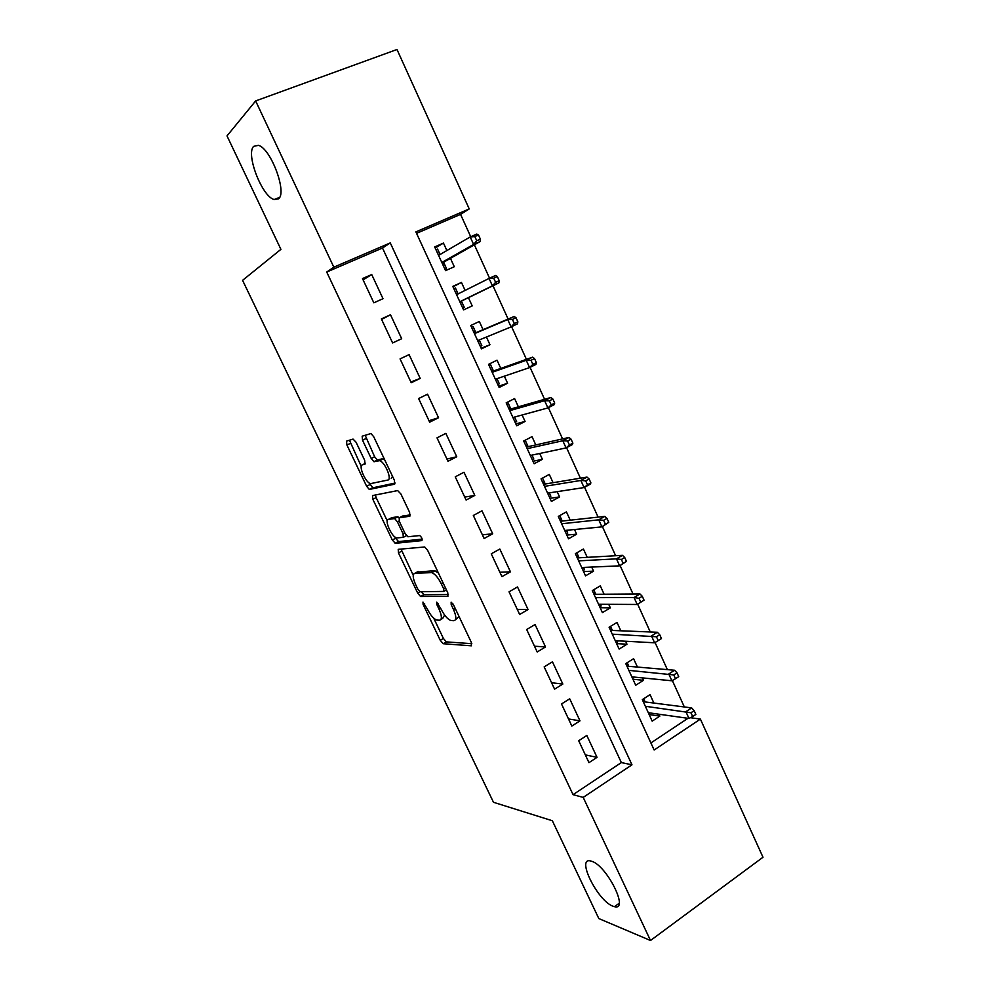<?xml version="1.0" encoding="UTF-8"?>
<svg xmlns="http://www.w3.org/2000/svg" width="990" height="990" viewBox="0 0 990 990"><rect width="100%" height="100%" fill="white"/><g stroke="black" fill="none" stroke-linecap="round" stroke-linejoin="round"><path stroke-width="1.49" d="M422.978 602.056L423.101 604.42L440.241 640.27L443.186 643.723L471.376 645.827L471.339 642.411L453.432 604.68L451.131 602.18L451.205 604.655L453.519 609.543C456.477 616.423 456.576 620.136 453.828 620.705L450.858 620.532C447.579 619.233 444.361 615.495 441.218 609.345L436.714 602.118L436.813 604.543L439.09 609.308C441.986 616.015 442.134 619.653 439.523 620.21L436.714 620.049C433.558 618.787 430.44 615.136 427.358 609.11L422.978 602.056M278.512 198.817C287.397 192.827 270.852 148.339 258.415 145.344L253.7 146.334C245.471 153.92 262.09 196.713 274.156 199.535L278.512 198.817M612.934 906.184L614.456 906.667C629.541 911.048 606.746 865.508 591.698 861.275L590.683 860.978C575.833 856.87 597.552 900.863 612.934 906.184M356.066 442.245L353.046 439.09L346.525 441.156L346.933 445.067L366.634 486.276L369.295 489.456L394.639 484.197L394.367 480.224L373.737 436.776L371.003 433.533L362.167 436.194L362.538 440.241L371.225 458.481L373.948 461.711L379.578 460.672C384.85 461.724 392.411 479.643 387.783 480.063L370.495 483.64C365.57 482.675 358.12 465.461 362.389 464.854L365.013 464.161L364.654 460.251L356.066 442.245M650.504 940.5L598.814 918.559L552.346 820.747L493.478 802.284L242.575 280.331L280.913 249.356L227.007 135.902L255.643 100.931L396.99 49.5L469.235 208.927L415.874 231.883L654.143 749.999L700.388 719.099L762.993 857.253L650.504 940.5L583.197 797.396L631.979 764.812L390.27 242.909L333.828 267.189L255.643 100.931M573.049 794.661L621.349 762.572L382.499 248.02L326.725 272.04L573.049 794.661L583.197 797.396M326.725 272.04L333.828 267.189M398.215 549.339L398.463 552.89L417.706 593.146L420.564 596.5L447.901 596.388L447.789 592.8L427.68 550.415L424.722 546.975L398.215 549.339M392.325 540.02L372.846 499.294L372.525 495.569L397.671 490.582L400.876 493.948L409.613 512.362L409.848 516.223L399.156 517.807L399.416 521.569L405.058 533.424L407.905 536.766L419.711 535.553C421.802 537.372 422.532 539.055 421.889 540.59L395.344 543.324L392.325 540.02L395.567 538.288L394.961 537.013M446.874 250.544L443.458 243.082L435.192 248.02M443.458 243.082L434.684 246.931L445.574 270.641L454.286 266.731L450.45 258.353M465.114 290.417L461.464 282.435L452.987 286.815M461.464 282.435L452.789 286.395L463.58 309.907L472.205 305.898L468.443 297.681M486.449 337.033L489.963 344.743L481.152 348.232M483.083 329.682L479.321 321.478L470.733 325.524L481.437 348.851L489.963 344.743M504.356 376.175L507.585 383.254L498.564 386.211M500.804 368.416L497.029 360.187L488.54 364.345L499.146 387.474L507.585 383.254M522.114 414.996L525.071 421.455L515.84 423.881M518.376 406.828L514.602 398.574L506.187 402.831L516.706 425.774L525.071 421.455M539.723 453.482L542.396 459.335L532.979 461.241M535.8 444.918L532.014 436.652L523.698 441.008L534.13 463.753L542.396 459.335M557.184 491.659L559.585 496.918L549.97 498.304M553.088 482.699L549.289 474.408L541.06 478.863L551.405 501.435L559.585 496.918M574.509 529.514L576.638 534.192L566.837 535.07M570.228 520.183L566.429 511.867L558.273 516.409L568.545 538.795L576.638 534.192M591.686 567.072L593.554 571.156L583.556 571.539M587.231 557.345L583.419 549.017L575.351 553.658L585.536 575.858L593.554 571.156M608.714 604.308L610.335 607.835L600.15 607.724M604.098 594.223L600.287 585.87L592.292 590.597L602.403 612.624L610.335 607.835M625.618 641.248L626.967 644.205L616.609 643.624M620.829 630.791L617.005 622.425L609.097 627.239L619.121 649.081L626.967 644.205M642.374 677.89L643.475 680.303L632.944 679.227M637.436 667.074L633.588 658.684L625.767 663.597L635.716 685.266L643.475 680.303M578.705 740.73L588.963 762.646L597.032 757.35L586.822 735.483L578.705 740.73M561.503 703.964L571.836 726.054L579.991 720.844L569.708 698.804L561.503 703.964M544.166 666.889L554.586 689.164L562.827 684.053L552.457 661.827L544.166 666.889M526.668 629.504L537.186 651.977L545.515 646.953L535.058 624.542L526.668 629.504M509.046 591.822L519.639 614.468L528.054 609.543L517.51 586.946L509.046 591.822M491.263 553.818L501.942 576.65L510.444 571.824L499.814 549.042L491.263 553.818M473.331 515.481L484.11 538.523L492.698 533.783L481.982 510.803L473.331 515.481M455.252 476.834L466.117 500.061L474.804 495.433L463.988 472.255L455.252 476.834M437.011 437.852L447.975 461.278L456.749 456.749L445.846 433.385L437.011 437.852M418.621 398.549L429.672 422.173L438.545 417.743L427.556 394.181L418.621 398.549M400.071 358.9L411.221 382.734L420.193 378.403L409.105 354.63L400.071 358.9M381.36 318.916L392.609 342.948L401.68 338.729L390.493 314.758L381.36 318.916M383.006 298.708L371.72 274.539L362.501 278.574L373.836 302.816L383.006 298.708M684.337 706.959L672.334 680.526M667.371 669.624L655.058 642.522M650.269 631.979L637.659 604.209M633.031 594.012L620.111 565.575M615.632 555.724L602.403 526.606M598.096 517.114L584.558 487.303M580.4 478.182L566.54 447.666M562.567 438.904L548.386 407.682M544.574 399.292L530.058 367.352M526.42 359.345L511.582 326.663M508.118 319.052L492.983 285.739M489.555 278.202L474.383 244.802M470.72 236.721L460.56 214.372L416.543 233.343M650.888 742.946L687.951 718.319M653.895 703.061L650.046 694.646L642.312 699.645L652.163 721.141L659.86 716.092L659.006 714.223M460.56 214.372L469.235 208.927M690.426 717.701L700.388 719.099M621.349 762.572L631.979 764.812M382.499 248.02L390.27 242.909M659.86 716.092L649.143 714.557M597.032 757.35L585.325 754.887M579.991 720.844L568.52 718.95M562.827 684.053L551.566 682.729M545.515 646.953L534.489 646.198M528.054 609.543L517.263 609.382M510.444 571.824L499.888 572.257M492.698 533.783L482.378 534.835M474.804 495.433L464.731 497.104M456.749 456.749L446.923 459.051M438.545 417.743L428.979 420.688M420.193 378.403L410.875 381.992M390.493 314.758L381.608 319.423M371.72 274.539L363.107 279.873M441.008 619.356L442.74 618.366L444.621 615.062M455.425 619.789L459.088 616.609M433.719 618.168L443.396 638.451L446.354 641.879L471.834 643.698M421.096 591.735L423.98 594.743L448.421 594.532M401.012 549.079L413.238 575.277M417.929 589.372L420.069 591.748L443.805 591.414L443.718 588.914L441.268 583.741C438.149 577.615 434.969 573.903 431.727 572.628L414.909 573.272C412.446 574.076 412.669 577.789 415.565 584.422L417.929 589.372M438.335 572.876L434.239 570.686L430.922 572.529M416.951 572.146L434.239 570.686M387.251 520.864L376.138 497.599L372.846 499.294M375.358 495L376.138 497.599M410.38 514.85L402.212 516.198M422.186 539.092L398.599 541.58L395.344 543.324M388.488 519.391C383.959 519.577 391.632 536.988 396.656 537.941L403.289 537.347L403.054 533.672L397.423 521.854L394.626 518.55L388.488 519.391L391.038 518.042M399.242 517.758L397.646 516.768L394.317 518.525M391.793 517.659L397.646 516.768M395.567 538.288L398.599 541.58M391.199 478.306L392.535 476.388M384.689 459.843L381.979 458.89L378.539 460.622M365.149 435.241L374.628 456.774L377.351 459.991L381.979 458.89M369.146 482.947L372.921 487.785L395.171 483.046M349.458 440.228L361.251 466.414M648.883 713.976L650.22 712.986M643.698 698.754L645.158 701.935M642.795 700.722L644.193 699.819L644.428 701.848L643.574 702.393M692.666 716.537L695.859 714.409L694.151 710.647L690.946 712.775L692.666 716.537L688.978 718.455L685.909 711.699L691.663 707.899L644.428 701.848M690.946 712.775L645.344 706.278M688.978 718.455L648.302 712.713M691.663 707.899L694.151 710.647M632.622 678.534L633.749 677.036M627.177 662.706L628.836 666.332M626.497 665.169L627.895 664.29L628.118 666.27L627.252 666.815M675.502 678.732L678.732 676.64L677.012 672.854L673.782 674.933L675.502 678.732L671.863 680.786L668.77 673.967L674.574 670.242L628.118 666.27M673.782 674.933L628.873 670.366M671.863 680.786L631.855 676.851M674.574 670.242L677.012 672.854M616.238 642.807L617.649 641.928L617.129 640.79M610.521 626.373L612.389 630.457M610.063 629.331L611.486 628.464L611.684 630.42L610.805 630.952M658.202 640.604L661.468 638.562L659.724 634.726L656.457 636.768L658.202 640.604L654.613 642.795L651.482 635.927L657.36 632.264L611.684 630.42M656.457 636.768L612.278 634.157M654.613 642.795L615.273 640.691M657.36 632.264L659.724 634.726M599.73 606.796L601.153 605.942L600.386 604.259M593.728 589.743L595.807 594.285M593.493 593.22L594.928 592.366L595.114 594.285L594.223 594.804M644.045 600.15L642.3 596.289L638.995 598.294L640.753 602.155L644.045 600.15L637.201 604.482L634.046 597.552L639.986 593.963L595.114 594.285M638.995 598.294L634.046 597.552L595.534 597.651M640.753 602.155L637.201 604.482L598.554 604.246M639.986 593.963L642.3 596.289M583.073 570.5L584.521 569.658L583.494 567.431M576.811 552.828L579.088 557.816M576.799 556.801L578.247 555.972L578.408 557.853L577.517 558.372M626.484 561.404L624.727 557.519L621.386 559.474L623.156 563.372L626.484 561.404L619.641 565.847L616.473 558.855L622.462 555.341L578.408 557.853M621.386 559.474L616.473 558.855L578.655 560.86M623.156 563.372L619.641 565.847L581.712 567.505M622.462 555.341L624.727 557.519M566.292 533.907L567.753 533.078L566.478 530.293M559.746 515.592L562.246 521.062M559.969 520.109L561.429 519.28L561.565 521.136L560.674 521.631M608.776 522.336L606.994 518.401L603.615 520.332L605.397 524.255L608.776 522.336L601.932 526.878L598.74 519.824L604.803 516.384L561.565 521.136M603.615 520.332L598.74 519.824L561.652 523.76M605.397 524.255L601.932 526.878L564.721 530.467M604.803 516.384L606.994 518.401M549.376 497.017L550.848 496.2L549.314 492.859M542.532 478.059L545.255 483.999M543.003 483.108L544.475 482.303L544.599 484.11L543.683 484.605M590.906 482.922L589.112 478.962L585.696 480.843L587.491 484.803L590.906 482.922L590.201 484.184L584.075 487.563L580.845 480.459L586.983 477.093L544.599 484.11M585.696 480.843L580.845 480.459L544.5 486.362M587.491 484.803L584.075 487.563L547.594 493.119M586.983 477.093L589.112 478.962M532.323 459.83L533.808 459.038L532.014 455.115M523.747 441.119L525.245 440.34L528.128 446.639M525.9 445.809L527.385 445.017L527.484 446.787L526.569 447.27M572.888 443.174L571.069 439.176L567.616 441.02L569.436 445.017L572.888 443.174L572.257 444.621L566.07 447.925L562.803 440.748L569.003 437.456L527.484 446.787M567.616 441.02L562.803 440.748L527.2 448.656M569.436 445.017L566.07 447.925L530.331 455.462M569.003 437.456L571.069 439.176M515.134 422.334L516.632 421.567L514.565 417.05M506.484 403.475L507.994 402.707L510.865 408.981M506.36 403.202L507.994 402.707M508.65 408.202L510.159 407.435L510.234 409.167L509.305 409.637M554.709 403.079L552.878 399.044L549.388 400.839L551.22 404.873L554.709 403.079L554.153 404.7L547.903 407.93L544.611 400.703L550.886 397.485L510.234 409.167M549.388 400.839L544.611 400.703L509.763 410.64M551.22 404.873L547.903 407.93L512.919 417.508M550.886 397.485L552.878 399.044M497.797 384.541L499.319 383.786L497.141 379.034L495.619 379.789M489.085 365.52L490.607 364.778L493.466 371.003M489.011 365.36L490.607 364.778M491.263 370.285L492.785 369.542L492.847 371.225L491.906 371.683M536.37 362.625L534.526 358.566L530.999 360.311L532.843 364.382L536.37 362.625L535.899 364.444L529.576 367.599L526.259 360.298L532.595 357.167L492.847 371.225M530.999 360.311L526.259 360.298L492.191 372.302M532.843 364.382L529.576 367.599L495.359 379.232M532.595 357.167L534.526 358.566M480.323 346.438L481.858 345.696L479.667 340.907L478.133 341.649M471.537 327.257L473.071 326.527L475.918 332.727M471.512 327.22L473.071 326.527M479.247 339.991L479.667 340.907L478.801 340.164M473.74 332.058L475.274 331.328L475.311 332.974L474.358 333.432M517.869 321.824L516.013 317.728L512.436 319.436L514.305 323.532L517.869 321.824L517.473 323.841L511.088 326.898L507.734 319.547L514.144 316.491L475.311 332.974M512.436 319.436L507.734 319.547L474.47 333.655M514.305 323.532L511.088 326.898L477.663 340.634M514.144 316.491L516.013 317.728M462.714 308.026L464.261 307.296L462.701 308.014M453.841 288.684L455.4 287.966L458.123 293.906M461.414 301.096L464.261 307.296M456.056 293.523L457.615 292.805L457.628 294.166M459.867 301.826L460.82 301.381L462.045 302.47L460.486 303.188M499.207 280.665L497.327 276.532L493.725 278.19L495.606 282.323L499.207 280.665L498.898 282.868L492.426 285.85L489.06 278.425L456.588 294.673M493.725 278.19L489.06 278.425L495.545 275.455L497.327 276.532M495.606 282.323L492.426 285.85L459.818 301.715M498.898 282.868L460.82 301.381M444.993 269.404L446.502 268.575L444.943 269.268M435.996 249.777L437.58 249.084L440.055 254.504M443.594 262.226L446.502 268.575M438.236 254.665L439.808 253.972L439.808 254.653M442.06 262.981L443.025 262.56L444.275 263.711L442.703 264.404M480.385 239.135L478.492 234.964L474.841 236.573L476.735 240.756L480.385 239.135L480.162 241.535L473.616 244.443L470.213 236.944L438.57 255.383M474.841 236.573L470.213 236.944L476.772 234.061L478.492 234.964M476.735 240.756L473.616 244.443L441.825 262.474M480.162 241.535L443.025 262.56M424.636 603.566L423.101 604.42M452.875 603.702L451.205 604.655M438.421 603.628L436.813 604.543M440.748 608.355L439.09 609.308M455.264 608.541L453.519 609.543M446.49 641.904L443.322 643.748M443.396 638.451L440.241 640.27M423.98 594.743L420.762 596.537M420.218 591.748L417.706 593.146M401.705 551.145L398.463 552.89M446.44 589.941L444.126 591.24M445.475 587.924L443.718 588.914M443.025 582.751L441.268 583.741M418.164 571.478L414.909 573.272M402.509 516.038L399.156 517.807M406.469 535.639L403.611 537.174M404.749 532.756L403.054 533.672M399.143 520.938L397.423 521.854M365.471 463.295L362.389 464.854M377.735 460.004L374.319 461.724M374.628 456.774L371.225 458.481M365.966 438.545L362.538 440.241M372.921 487.785L369.617 489.481M369.926 484.593L366.634 486.276M350.274 443.421L346.933 445.067M619.171 903.288L614.456 906.667M279.601 197.369L274.156 199.535M446.354 641.879L443.186 643.723M423.782 594.705L420.564 596.5M435.055 570.784L431.727 572.628M397.955 516.792L394.626 518.55M398.339 541.542L395.084 543.287M383.019 458.939L379.578 460.672M377.351 459.991L373.948 461.711M372.599 487.761L369.295 489.456"/></g></svg>
